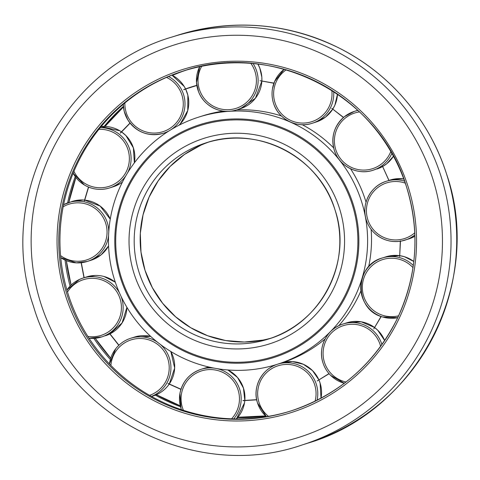<?xml version="1.0" encoding="UTF-8"?>
<svg xmlns="http://www.w3.org/2000/svg" width="480" height="480" viewBox="0 0 480 480"><rect width="100%" height="100%" fill="white"/><g stroke="black" fill="none" stroke-linecap="round" stroke-linejoin="round"><path stroke-width="0.72" d="M307.938 443.112L302.244 444.93A214.092 213.87 -107.7 0 0 440.898 175.95A214.092 213.87 -107.7 0 0 172.062 37.02L177.756 35.202C232.71 18.504 286.092 22.584 337.902 47.442C389.256 72.696 429.426 119.514 446.598 174.132C484.188 282.216 417.72 411.174 307.938 443.112A214.092 213.87 -107.7 0 0 446.592 174.138A214.092 213.87 -107.7 0 0 177.756 35.202M185.22 70.44A178.272 178.086 -107.7 0 0 172.338 75.33M123.396 106.35A178.272 178.086 -107.7 0 0 104.154 126.432M75.252 176.598A178.272 178.086 -107.7 0 0 67.608 202.92M65.064 260.082A178.272 178.086 -107.7 0 0 70.086 286.086M93.846 338.358A178.272 178.086 -107.7 0 0 110.346 359.466M155.352 395.154A178.272 178.086 -107.7 0 0 180.516 406.716M237.558 417.642A178.272 178.086 -107.7 0 0 265.788 416.106M183.258 71.046A178.272 178.086 -107.7 0 0 68.388 294.84A178.272 178.086 -107.7 0 0 291.66 410.706M277.47 364.242A129.69 129.558 -107.7 0 0 361.464 201.3A129.69 129.558 -107.7 0 0 198.612 117.144A129.69 129.558 -107.7 0 0 114.618 280.08A129.69 129.558 -107.7 0 0 277.47 364.242L281.388 362.994A129.69 129.558 -107.7 0 0 325.116 338.94M338.712 325.752A129.69 129.558 -107.7 0 0 360.942 290.838M368.622 266.82A129.69 129.558 -107.7 0 0 371.124 229.356M366.036 202.17A129.69 129.558 -107.7 0 0 350.538 168.756M333.648 147.876A129.69 129.558 -107.7 0 0 302.256 124.704M281.376 115.938A129.69 129.558 -107.7 0 0 236.754 109.866M223.356 111.096A129.69 129.558 -107.7 0 0 202.53 115.89L198.612 117.144M328.992 373.602L317.196 380.946L329.1 373.728M381.06 316.44L373.746 328.944L381.216 316.494M390.078 180.072L393.69 179.16L403.758 178.92A30.876 30.846 -107.7 0 0 390.078 180.072L388.92 180.456L382.428 166.092L388.992 180.432L386.304 181.278A30.876 30.846 -107.7 0 0 365.388 216.462A30.876 30.846 -107.7 0 0 414.864 234.9M343.566 117.408L331.722 108.306L343.44 117.516M273.972 83.094L260.01 80.7L273.918 83.25M196.818 85.332A160.65 160.482 -107.7 0 0 183.714 89.604L183.786 89.748A160.488 160.32 72.3 0 1 196.848 85.494L183.714 89.604L196.818 85.332M120.444 133.074L130.104 123.156M84.486 200.91L88.62 187.104M109.758 333.582L118.938 345.21M168.138 383.472L180.978 389.232M242.976 400.512L256.68 399.678M400.332 240.846L399.66 256.578L400.5 240.834M317.064 400.278A30.876 30.846 -107.7 0 0 277.542 364.218L281.316 363.018L292.416 361.608L303.294 364.254L312.51 370.608L318.864 379.83A30.876 30.846 -107.7 0 0 281.316 363.018M65.574 295.734A179.916 179.73 -107.7 0 0 291.498 412.488A179.916 179.73 -107.7 0 0 408.024 186.444A179.916 179.73 -107.7 0 0 182.094 69.69A179.916 179.73 -107.7 0 0 65.574 295.734M291.066 410.898A178.272 178.086 -107.7 0 0 406.524 186.924A178.272 178.086 -107.7 0 0 182.67 71.232A178.272 178.086 -107.7 0 0 67.212 295.212A178.272 178.086 -107.7 0 0 291.066 410.898C338.778 394.836 374.046 364.35 396.876 319.452C417.132 276.528 420.348 232.35 406.524 186.924C379.896 95.424 272.58 39.966 182.67 71.232M299.382 437.202A205.854 205.644 -107.7 0 0 432.708 178.566A205.854 205.644 -107.7 0 0 174.21 44.976A205.854 205.644 -107.7 0 0 40.89 303.612A205.854 205.644 -107.7 0 0 299.382 437.202M95.208 338.262A178.272 178.086 -107.7 0 0 110.724 358.206L95.208 338.262M156.402 394.71A178.272 178.086 -107.7 0 0 180.294 405.822L156.408 394.71M237.894 417.24A178.272 178.086 -107.7 0 0 265.584 415.914L237.894 417.24M185.808 70.266A178.272 178.086 -107.7 0 0 172.47 75.402M123.456 106.98A178.272 178.086 -107.7 0 0 105.006 126.45L123.456 106.98M75.942 177.522A178.272 178.086 -107.7 0 0 68.79 202.53L75.942 177.522M66.348 260.64A178.272 178.086 -107.7 0 0 71.094 285.09L66.348 260.64M208.722 142.056A102.93 102.822 -107.7 0 0 145.032 270.372A102.93 102.822 -107.7 0 0 271.284 338.076M139.056 272.28A102.93 102.822 -107.7 0 0 268.302 339.078A102.93 102.822 -107.7 0 0 334.968 209.76A102.93 102.822 -107.7 0 0 205.716 142.968A102.93 102.822 -107.7 0 0 139.056 272.28M134.142 273.852A107.868 107.76 -107.7 0 0 269.592 343.854A107.868 107.76 -107.7 0 0 339.456 208.326A107.868 107.76 -107.7 0 0 204 138.33A107.868 107.76 -107.7 0 0 134.142 273.852M120.57 278.184A122.166 122.04 -107.7 0 0 273.972 357.462A122.166 122.04 -107.7 0 0 353.088 203.976A122.166 122.04 -107.7 0 0 199.686 124.698A122.166 122.04 -107.7 0 0 120.57 278.184M273.648 356.562A121.206 121.086 -107.7 0 0 352.152 204.276A121.206 121.086 -107.7 0 0 199.944 125.616A121.206 121.086 -107.7 0 0 121.446 277.902A121.206 121.086 -107.7 0 0 273.648 356.562M257.544 403.014A30.876 30.846 -107.7 0 0 266.418 416.688L257.544 403.014C252.216 388.218 261.018 369.216 277.542 364.218A30.876 30.846 -107.7 0 0 257.544 403.014M315.06 401.268A29.232 29.202 -107.7 0 0 277.974 365.808A29.232 29.202 -107.7 0 0 268.458 416.346M321.006 398.226A30.876 30.846 -107.7 0 0 318.93 379.986L320.094 383.052L321.012 398.226M330.696 375.426A30.876 30.846 -107.7 0 0 344.352 383.268L330.696 375.426C327.072 371.826 324.486 367.59 322.932 362.724C317.586 347.148 327.174 328.632 342.966 324.036A30.876 30.846 -107.7 0 0 330.696 375.426M381.906 344.61A30.876 30.846 -107.7 0 0 342.966 324.036L346.74 322.83A30.876 30.846 -107.7 0 1 374.52 327.468L361.188 321.792L346.74 322.83M380.616 346.398A29.232 29.202 -107.7 0 0 331.488 332.94A29.232 29.202 -107.7 0 0 345.99 382.014M384.684 340.59A30.876 30.846 -107.7 0 0 374.652 327.57L377.784 330.27L384.69 340.59M382.638 316.968A30.876 30.846 -107.7 0 0 397.722 317.694L382.638 316.968C354.282 310.074 353.958 265.284 382.218 258.012A30.876 30.846 -107.7 0 0 382.638 316.968M413.304 265.5A30.876 30.846 -107.7 0 0 382.218 258.012L385.992 256.806A30.876 30.846 -107.7 0 1 399.588 255.642L385.992 256.806M412.998 267.642A29.232 29.202 -107.7 0 0 363.588 278.94A29.232 29.202 -107.7 0 0 398.598 315.816M413.814 261.48A30.876 30.846 -107.7 0 0 399.75 255.666L404.346 256.686L413.814 261.48M404.568 181.128A30.876 30.846 -107.7 0 0 386.304 181.278C370.416 185.898 360.834 204.6 366.354 220.218C368.058 225.396 370.914 229.83 374.928 233.52C382.602 240.186 391.446 242.694 401.472 241.026L408.852 238.908A30.876 30.846 -107.7 0 0 414.906 236.232L408.852 238.908M405.27 183.138A29.232 29.202 -107.7 0 0 366.936 216.174A29.232 29.202 -107.7 0 0 414.774 232.794M358.014 110.472A30.876 30.846 -107.7 0 0 339.534 160.026A30.876 30.846 -107.7 0 0 391.878 153.378M359.538 111.906A29.232 29.202 -107.7 0 0 340.752 159.03A29.232 29.202 -107.7 0 0 390.81 151.512M386.652 163.806A30.876 30.846 -107.7 0 0 393.462 156.246L386.652 163.806L382.638 166.512A30.876 30.846 -107.7 0 0 386.652 163.806M332.718 109.2L325.518 117.09L316.062 122.046L312.294 123.252C296.694 128.676 278.076 119.028 273.492 103.14C272.022 98.43 271.68 93.636 272.472 88.764L274.68 81.348L284.22 69.258A30.876 30.846 -107.7 0 0 312.294 123.252A30.876 30.846 -107.7 0 0 333.666 91.494M286.206 69.816A29.232 29.202 -107.7 0 0 291.036 120.588A29.232 29.202 -107.7 0 0 331.818 90.312M334.896 105.114A30.876 30.846 -107.7 0 0 337.494 94.05L334.902 105.114L332.802 109.062A30.876 30.846 -107.7 0 0 334.896 105.114M240.444 108.69A30.876 30.846 -107.7 0 0 261.852 81.108L255.426 98.22L240.444 108.69L236.67 109.896C221.766 115.038 203.964 106.554 198.558 91.722L196.506 82.542L199.656 66.726A30.876 30.846 -107.7 0 0 236.67 109.896A30.876 30.846 -107.7 0 0 253.08 63.564M201.672 66.306A29.232 29.202 -107.7 0 0 229.182 109.662A29.232 29.202 -107.7 0 0 250.866 63.372M261.834 77.208A30.876 30.846 -107.7 0 0 257.898 64.074L259.782 68.028L261.84 77.208L261.864 80.946A30.876 30.846 -107.7 0 0 261.834 77.208M171.078 129.636A30.876 30.846 -107.7 0 0 168.552 76.524M167.226 132.06L163.536 133.236C148.614 136.98 136.722 132.558 127.86 119.964L124.218 111.294L123.3 104.292A30.876 30.846 -107.7 0 0 169.47 130.626M124.884 102.972A29.232 29.202 -107.7 0 0 169.362 128.754A29.232 29.202 -107.7 0 0 166.512 77.406M184.2 86.466A30.876 30.846 -107.7 0 0 171.948 75.126L184.206 86.466L185.562 88.92A30.876 30.846 -107.7 0 0 184.2 86.466M127.518 172.95A30.876 30.846 -107.7 0 0 100.278 127.638M120.204 183.6L113.4 186.726L109.632 187.926C100.83 190.56 92.448 189.594 84.468 185.04L73.14 173.244A30.876 30.846 -107.7 0 0 125.91 175.65M73.926 171.342A29.232 29.202 -107.7 0 0 125.268 173.49A29.232 29.202 -107.7 0 0 98.904 129.33M119.784 130.782A30.876 30.846 -107.7 0 0 101.16 126.564L119.784 130.782L121.374 131.796A30.876 30.846 -107.7 0 0 119.784 130.782M113.4 186.726A30.876 30.846 -107.7 0 0 122.424 182.094M108.774 231.828A30.876 30.846 -107.7 0 0 63.588 204.678L72.306 201.402A30.876 30.846 -107.7 0 1 83.34 199.992L72.306 201.402M91.086 260.238A30.876 30.846 -107.7 0 0 108.588 245.97L101.184 254.766L91.086 260.238L87.312 261.444L76.278 262.854L60.756 257.67A30.876 30.846 -107.7 0 0 108.576 235.554M60.57 255.6A29.232 29.202 -107.7 0 0 107.016 233.622A29.232 29.202 -107.7 0 0 63.174 206.772M79.44 279.45A30.876 30.846 -107.7 0 0 66.912 289.974L79.44 279.45L82.914 278.1A30.876 30.846 -107.7 0 0 79.44 279.45M105.462 335.73A30.876 30.846 -107.7 0 0 108.936 334.386L101.694 336.936L89.016 338.214A30.876 30.846 -107.7 0 0 121.092 296.436M87.87 336.438A29.232 29.202 -107.7 0 0 118.776 295.374A29.232 29.202 -107.7 0 0 67.5 291.984M108.936 334.386A30.876 30.846 -107.7 0 0 109.83 333.96L108.936 334.386M109.98 333.888A30.876 30.846 -107.7 0 0 126.912 307.296L122.094 322.92L109.98 333.888M115.668 348.816A30.876 30.846 -107.7 0 0 109.464 363.96L115.668 348.816C119.61 343.782 124.62 340.266 130.698 338.28A30.876 30.846 -107.7 0 0 115.668 348.816M151.452 396.408A30.876 30.846 -107.7 0 0 160.284 344.376M149.574 395.346A29.232 29.202 -107.7 0 0 157.86 344.598A29.232 29.202 -107.7 0 0 110.898 365.442M153.246 395.91A30.876 30.846 -107.7 0 0 169.164 384.168L168.282 385.374C164.334 390.414 159.324 393.924 153.246 395.91L151.536 396.456M169.26 384.03A30.876 30.846 -107.7 0 0 170.82 351.51L174.672 367.998L169.26 384.03M179.94 393.414A30.876 30.846 -107.7 0 0 181.47 409.68L180.972 408.264L179.94 393.414C182.49 381.504 189.486 373.482 200.94 369.36A30.876 30.846 -107.7 0 0 179.94 393.414M233.742 418.89A30.876 30.846 -107.7 0 0 216.948 368.628M231.54 418.824A29.232 29.202 -107.7 0 0 215.316 370.014A29.232 29.202 -107.7 0 0 183.426 410.322M236.382 418.938A30.876 30.846 -107.7 0 0 244.8 400.632L244.482 402.942L236.382 418.938M244.812 400.47A30.876 30.846 -107.7 0 0 227.892 369.966L237.492 377.46L243.45 388.086L244.818 400.47M214.356 368.172A30.876 30.846 -107.7 0 0 200.94 369.36L204.708 368.16A30.876 30.846 -107.7 0 1 209.172 367.092L204.708 368.16M157.518 342.234A30.876 30.846 -107.7 0 0 130.698 338.28L134.472 337.08A30.876 30.846 -107.7 0 1 150.654 336.384L134.472 337.08M119.49 292.938A30.876 30.846 -107.7 0 0 82.914 278.1L86.688 276.9A30.876 30.846 -107.7 0 1 115.314 282.192L103.932 276.462M110.256 219.174A30.876 30.846 -107.7 0 0 84.696 200.094L100.128 206.07L110.256 219.168M84.528 200.076A30.876 30.846 -107.7 0 0 83.34 199.992L84.528 200.076M134.364 162.858A30.876 30.846 -107.7 0 0 121.512 131.886L125.886 135.546L133.38 147.858L134.364 162.852M178.86 125.298A30.876 30.846 -107.7 0 0 185.634 89.07L187.848 95.142L187.752 110.496L180.282 123.894M316.062 122.046A30.876 30.846 -107.7 0 0 332.712 109.2M376.842 169.038A30.876 30.846 -107.7 0 0 382.494 166.59L373.068 170.244C357.51 175.656 338.934 166.074 334.308 150.24C330.744 136.932 334.14 125.736 344.484 116.652L354.294 111.414L357.816 110.286M172.062 37.02C62.28 68.964 -4.188 197.922 33.402 306C65.37 415.878 194.256 482.49 302.244 444.93M200.808 145.23L184.512 154.422L170.154 166.416L158.208 180.822L149.07 197.154L143.04 214.866L140.316 233.388L140.994 252.096L145.038 270.372L152.328 287.616L162.618 303.258L175.566 316.776L190.74 327.72L207.654 335.742L225.732 340.56L244.386 342.024L262.992 340.08M205.716 142.968C257.628 124.914 319.584 156.93 334.962 209.76C353.034 261.714 321.084 323.718 268.302 339.078M81.222 262.266L84.162 277.71M94.98 275.46L86.688 276.9M256.716 399.84L242.964 400.674M180.93 389.394L168.048 383.61M118.818 345.324L109.614 333.666M84.006 277.764L81.054 262.272M84.324 200.886L88.464 187.044M120.306 132.978L130.002 123.024"/></g></svg>

